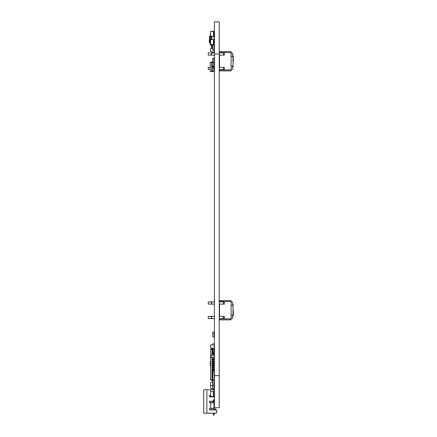 <?xml version="1.0" encoding="UTF-8"?>
<svg xmlns="http://www.w3.org/2000/svg" width="437" height="437" viewBox="0 0 437 437"><rect width="100%" height="100%" fill="white"/><g stroke="black" fill="none" stroke-linecap="round" stroke-linejoin="round"><path stroke-width="0.66" d="M231.091 315.039L232.697 315.039L232.697 318.256L231.091 318.256L232.697 318.256M219.516 318.578L219.516 319.862L231.091 319.862L231.091 300.569L219.516 300.569L219.516 301.858M232.697 302.175L231.091 302.175L232.697 302.175L232.697 305.392L231.091 305.392M219.516 304.108L219.516 316.328M233.342 310.215L233.342 315.525L233.342 310.215M214.387 301.858L208.258 301.858L208.258 304.108L211.606 304.108L211.606 301.858M223.405 301.858L224.339 301.858L224.339 304.108L223.405 304.108L223.405 301.858L219.243 301.858M214.387 304.108L211.606 304.108M219.243 304.108L223.405 304.108M214.387 318.578L211.606 318.578L211.606 316.328L214.387 316.328M211.339 318.578L211.339 316.328L208.258 316.328L208.258 318.578L211.606 318.578M219.243 318.578L224.339 318.578L224.339 316.328L219.243 316.328M231.091 66.069L232.697 66.069L232.697 69.286L231.091 69.286L232.697 69.286M219.516 69.603L219.516 70.892L231.091 70.892L231.091 51.599L230.769 51.599L231.091 51.599M232.697 53.205L231.091 53.205L232.697 53.205L232.697 56.422L231.091 56.422M219.516 51.599L230.769 51.599L219.516 51.599L219.516 52.882M219.516 55.133L219.516 67.353M233.342 61.246L233.342 55.936L233.342 61.246M214.387 52.882L208.258 52.882L208.258 55.133L211.606 55.133L211.606 52.882M223.405 52.882L224.339 52.882L224.339 55.133L223.405 55.133L223.405 52.882L219.243 52.882M214.387 55.133L211.606 55.133M219.243 55.133L223.405 55.133M214.387 69.603L214.114 69.603M210.252 67.353L208.258 67.353L208.258 69.603L210.252 69.603M219.243 69.603L224.339 69.603L224.339 67.353L219.243 67.353M214.387 67.353L214.114 67.353M213.469 396.659L214.114 396.616L214.114 395.13L213.469 395.13L213.469 391.514L210.574 391.716L210.574 396.457L213.469 396.659L213.469 395.13M214.114 395.13L214.114 393.043L213.469 393.043M214.114 393.043L214.114 391.557L213.469 391.514M214.015 354.369L214.114 351.96L212.666 351.96L212.666 349.387L214.114 349.387L214.114 352.899L212.021 352.899L212.021 355.013M214.114 47.628L214.114 46.338M214.114 44.732L214.114 39.423L210.574 39.581L210.574 44.317L213.469 44.519L213.469 39.379M211.863 47.628L211.863 44.41L211.863 47.628L212.502 47.628L211.541 47.628L211.541 44.388M213.966 46.338L214.272 46.338L214.272 44.732L212.824 44.732L212.666 45.071L212.682 49.184M214.114 34.441L214.114 32.83M210.252 36.369L209.607 36.369L209.607 42.799L209.29 42.482L209.29 39.587M211.541 45.716L211.377 44.377M211.541 45.88A0.322 0.322 0 0 0 211.377 45.601L210.416 45.044A0.322 0.322 0 0 1 210.252 44.765L210.252 36.211M211.541 39.51L211.541 36.347M211.546 31.469A0.322 0.322 0 0 1 211.863 31.224L214.114 31.382L210.574 31.54L210.574 36.282L213.469 36.484L213.469 31.338M211.541 47.628A0.322 0.322 0 0 0 211.863 47.944L212.502 47.944M210.252 36.435L210.252 34.403A0.322 0.322 0 0 1 210.416 34.124A0.322 0.322 0 0 0 210.252 34.403L210.252 36.435L210.574 36.195M210.574 42.973L210.252 42.739L210.416 44.962L210.574 42.777M211.983 47.95L212.502 47.95M214.114 31.382L214.114 39.423M214.114 36.435L213.469 36.484M214.114 32.862L213.469 32.862M214.114 34.955L213.469 34.955M213.966 332.022L212.666 332.164L212.808 337.167L214.114 337.02L213.966 332.022M213.791 351.96L214.114 354.276M214.114 384.664L214.114 389.52L212.666 389.52L212.824 370.773L214.114 370.773L214.114 371.095L212.824 371.095M212.666 385.483L212.666 384.664M214.015 51.599L214.015 52.56L212.601 52.56L212.601 51.599L210.574 51.435L210.574 48.54L212.601 48.381L212.666 47.414M214.114 52.32L214.015 50.14M214.064 49.141L213.966 47.414M212.502 52.32L212.601 51.599M212.601 48.381L212.502 47.655M214.114 47.655L214.015 48.381M214.064 50.113L214.015 50.878M213.791 63.174L214.114 63.174L213.966 58.159L212.666 58.301L212.666 62.103M213.791 360.672A0.803 0.803 0 0 0 214.114 360.033L213.791 359.875L214.114 363.191L212.021 363.191L212.021 380.54L212.344 380.54M214.114 357.013L213.791 359.875L212.021 359.875L212.021 361.131L213.791 361.131L214.114 363.994L213.791 363.994L213.791 365.25L212.021 365.25M212.377 380.578L212.054 380.578L212.054 371.253L212.377 371.253M212.682 380.9L212.377 380.9L212.377 370.931L212.824 370.931M214.114 371.095L214.114 381.064M213.469 388.619L214.114 388.575L213.966 387.089M214.114 387.089L214.064 383.517M212.666 388.564L210.574 388.417L210.574 385.565L212.601 385.724L212.666 386.69M216.042 409.524L215.561 409.037L216.042 409.846M213.95 399.484L213.95 408.3L210.738 408.398L212.988 408.458M210.738 391.705L210.738 389.744L213.857 389.744L203.757 389.744L213.857 389.744L213.95 391.547M212.988 402.608L212.988 401.324M204.527 413.222L211.699 413.123M214.114 413.123L215.561 413.123A1.191 1.191 0 0 0 216.747 411.933L216.747 411.13A1.191 1.191 0 0 0 215.561 409.939L210.093 409.939A0.737 0.737 0 0 1 209.35 409.201L209.35 409.037A0.737 0.737 0 0 1 210.093 408.3L210.738 408.3L210.093 408.398A0.645 0.645 0 0 0 209.449 409.037L209.449 409.201A0.645 0.645 0 0 0 210.093 409.846L215.561 409.846A1.284 1.284 0 0 1 216.845 411.13L216.845 411.933A1.284 1.284 0 0 1 215.561 413.222L204.172 413.222M204.527 389.744L206.876 389.744L204.527 389.744M203.658 389.842L203.757 413.222M210.574 395.534L210.093 395.534A0.645 0.645 0 0 0 209.449 396.179A0.645 0.645 0 0 0 210.093 396.818L214.387 396.818M214.387 399.391L214.174 399.391A0.322 0.322 0 0 0 213.873 399.604L213.327 401.111A0.322 0.322 0 0 1 213.021 401.324L210.093 401.324A0.645 0.645 0 0 0 209.449 401.964A0.645 0.645 0 0 0 210.093 402.608L213.857 402.608L213.857 399.658M213.081 401.319L213.081 402.608L210.738 402.608L210.738 408.3L213.95 408.3M210.093 409.939L210.093 409.846A0.645 0.645 0 0 1 209.449 409.201L209.35 409.201M213.95 402.706L210.093 402.706A0.737 0.737 0 0 1 209.35 401.964A0.737 0.737 0 0 1 210.093 401.226L213.021 401.226L213.786 399.571L213.327 401.111A0.322 0.322 0 0 1 213.021 401.324L213.021 401.226M209.804 395.6A0.645 0.645 0 0 1 210.093 395.534A0.645 0.645 0 0 0 209.804 395.6L209.804 396.752A0.645 0.645 0 0 0 210.093 396.818L210.093 396.916A0.737 0.737 0 0 1 209.35 396.179A0.737 0.737 0 0 1 210.093 395.436L210.574 395.436M213.95 409.846L213.95 408.458L210.738 408.398M209.771 395.622L209.771 396.736M209.771 401.406L209.771 402.521M213.469 413.222L213.469 415.15L214.114 415.15L214.114 413.222M203.658 395.676L203.658 392.41M211.634 357.586L214.015 357.586L211.634 357.586L211.541 355.112L211.541 357.488M214.114 357.488L214.114 355.112L214.015 357.586M214.114 355.112L211.541 355.112M214.015 355.013L211.634 355.013M214.114 358.646L214.114 357.821L214.048 358.711M214.114 382.812L214.114 383.489L214.015 382.675M214.114 62.852L213.791 62.852M213.791 70.57L214.114 70.57L213.791 70.892M210.574 365.534L210.252 365.49L210.252 361.579L210.574 361.536M213.791 366.397A0.803 0.803 0 0 1 214.114 367.042L212.021 367.304M210.574 365.354L210.252 365.332M210.574 361.716L210.252 361.738M212.344 348.704L212.021 348.704L212.021 349.267L212.344 349.267L212.344 348.704L213.791 348.934L213.791 349.387L212.344 349.267L212.344 350.84M213.524 352.899L213.791 354.959L212.021 354.959M213.524 361.131L213.791 363.994L212.021 363.994M213.524 365.25L213.524 366.053L214.114 365.25L213.791 369.363L212.021 369.363M213.524 369.363L213.524 370.166L214.114 369.363L213.791 370.773M212.344 370.166L212.344 371.253M212.344 368.112L212.344 369.363M212.344 366.053L212.344 367.304M212.344 363.994L212.344 365.25M212.344 361.934L212.344 363.191M212.344 359.875L212.344 361.131M212.344 357.821L212.344 359.072M212.344 353.702L212.344 354.959M212.344 351.643L212.344 352.899M212.344 379.977L212.021 379.977M212.021 349.267L212.021 352.899M213.791 357.586L212.021 357.821L212.021 359.875M213.524 361.934L212.021 361.934L212.021 363.191M212.021 379.857L210.574 379.742L210.574 380.07L212.021 380.299M212.021 349.387L210.574 349.502L210.574 379.742M212.666 350.84L212.021 350.84M212.666 351.643L212.021 351.643M213.524 353.702L212.021 353.702M214.114 355.762L214.114 354.959L213.791 355.013M214.114 359.875L214.114 359.072L212.021 359.072M213.524 366.053L212.021 366.053M214.114 367.304L214.114 368.112L212.021 368.112M213.524 370.166L212.021 370.166M212.021 361.131L212.021 361.934M212.021 348.945L210.574 349.174L210.574 349.502M212.551 350.84L212.551 351.643M212.551 352.899L212.551 353.702M212.551 359.072L212.551 359.875M213.524 359.072L213.524 359.875M212.551 361.131L212.551 361.934M212.551 363.191L212.551 363.994M213.524 363.191L213.524 363.994M212.551 365.25L212.551 366.053M212.551 367.304L212.551 368.112M213.524 367.304L213.524 368.112M212.551 369.363L212.551 370.166M213.966 386.592L213.966 385.631M213.966 382.413L213.966 381.446M214.114 49.332L213.966 50.151L212.808 50.151L212.666 49.332M213.966 45.967L214.114 45.148M212.682 45.89L212.666 45.148M212.666 381.545L212.601 382.512L210.574 382.67L210.574 385.565M212.502 381.785L212.601 382.512M214.015 382.402L214.015 384.205M212.601 385.724L212.502 386.45M214.114 381.785L214.015 382.512M214.114 385.822L213.966 386.69M214.064 384.232L214.015 383.227M214.114 44.476L213.469 44.519M214.114 40.903L213.469 40.903M214.114 42.995L213.469 42.995M212.808 44.924L214.114 45.071L214.114 49.922L212.808 50.069L212.666 49.102M213.791 66.227L213.791 62.262L212.262 62.049L212.262 66.227M213.791 67.516L213.791 71.482L211.781 71.695L211.781 71.389L212.262 71.695M213.791 62.464L211.781 62.354L211.781 71.389M212.262 62.049L211.781 62.354M213.791 71.286L212.262 71.389L212.262 67.516M211.781 62.13L210.252 62.344L210.252 71.4L211.781 71.613M211.781 62.393L210.252 62.502M211.781 71.351L210.252 71.242M213.791 69.286L214.114 69.286L214.114 70.57M213.791 64.457L214.114 64.457L214.114 63.174M213.627 66.227L213.627 67.516L214.114 67.516L214.114 66.227L211.781 66.227M213.627 67.516L211.781 67.516M212.442 66.227L212.442 67.516M213.365 66.227L213.365 67.516M214.015 344.853L214.015 343.886L212.601 343.886L212.601 344.853L210.574 345.012L210.574 347.907L212.601 348.065L212.601 348.742M212.502 344.127L212.601 344.853M214.114 344.127L214.114 348.934L213.791 349.032M212.601 348.065L212.502 348.726M214.114 348.792L214.015 348.065M214.015 345.569L214.015 347.349M212.808 380.015L214.114 380.163L214.114 385.019L212.808 385.161L212.666 384.199M219.243 407.754L214.387 407.754L219.243 407.754L219.243 21.85L214.387 21.85L219.243 21.85L214.387 21.85L214.387 54.008L219.243 54.008M214.387 407.754L214.387 54.008M219.516 318.901L231.091 318.901M219.516 301.535L231.091 301.535M232.697 304.589L233.019 304.589L233.019 315.842L232.697 315.842M211.339 304.108L211.339 301.858M223.405 318.578L223.405 316.328M219.516 69.925L231.091 69.925M219.516 52.56L231.091 52.56M232.697 55.619L233.019 55.619L233.019 66.872L232.697 66.872M211.339 55.133L211.339 52.882M223.405 69.603L223.405 67.353M213.966 351.96L213.966 349.387M212.808 351.96L212.808 349.387M211.863 36.369L211.863 39.488M210.945 36.304L210.416 36.435L210.252 42.739M211.377 39.521L211.377 36.337M210.252 44.765A0.322 0.322 0 0 0 210.416 45.044M212.377 379.906L212.054 379.906M212.377 371.925L212.054 371.925M212.824 371.647L212.377 371.647M212.666 380.19L212.377 380.19M214.174 399.298L214.174 399.391A0.322 0.322 0 0 0 213.873 399.604L213.786 399.571A0.421 0.421 0 0 1 214.174 399.298L214.387 399.298M214.387 396.916L210.093 396.916M206.876 389.744L206.876 413.222M212.988 401.641L213.95 401.641M216.747 411.933L216.845 411.933A1.284 1.284 0 0 1 215.561 413.222L215.561 413.123M210.093 408.3L210.093 408.398A0.645 0.645 0 0 0 209.449 409.037L209.35 409.037M209.804 396.752A0.645 0.645 0 0 0 210.093 396.818A0.645 0.645 0 0 1 209.449 396.179A0.645 0.645 0 0 1 210.093 395.534L210.093 395.436M210.093 401.226L210.093 401.324A0.645 0.645 0 0 0 209.449 401.964A0.645 0.645 0 0 0 210.093 402.608L210.093 402.706M211.699 408.458L211.699 409.846M214.387 375.596L219.243 375.596M233.019 304.589L233.342 304.911M233.019 315.842L233.342 315.525M233.019 55.619L233.342 55.936M233.019 66.872L233.342 66.55M209.607 42.799L210.252 42.799M209.607 36.369L209.29 36.692M215.561 409.037L213.95 409.037"/></g></svg>
